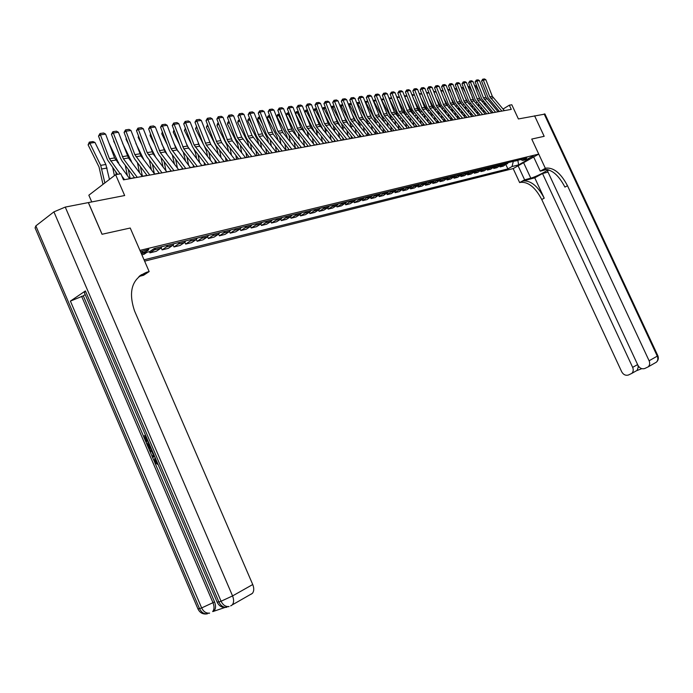 <?xml version="1.0" encoding="UTF-8"?>
<svg xmlns="http://www.w3.org/2000/svg" width="693" height="693" viewBox="0 0 693 693"><rect width="100%" height="100%" fill="white"/><g stroke="black" fill="none" stroke-linecap="round" stroke-linejoin="round"><path stroke-width="1.04" d="M533.151 156.02L528.222 158.61L533.151 156.02M144.62 261.148L513.166 168.59L519.646 182.588L520.512 182.354C528.283 181.67 535.36 187.387 541.744 199.506L621.69 371.76C623.353 374.688 625.597 375.779 628.404 375.026L631.808 373.388C633.35 371.769 633.627 369.759 632.657 367.359L637.603 364.579M91.745 201.932L88.834 195.209L115.61 174.688L120.842 173.761L123.501 179.859L511.278 109.381L509.338 105.197L503.005 109.07M546.214 168.104C553.898 167.524 560.984 173.397 567.48 185.724L564.934 187.084C558.454 174.775 551.368 168.919 543.667 169.516L546.214 168.104L545.356 168.33L531.748 139.068L544.152 136.322L534.589 115.8L544.178 136.313L531.748 139.068L538.738 154.097L513.166 168.59M35.854 225.883L199.532 608.653L197.886 608.74L35.074 227.91L35.854 225.883L53.915 211.867L65.255 207.086L124.671 195.53L115.61 174.688M88.34 202.599L102.027 234.269L130.232 228.023L102.079 234.26L88.401 202.581M141.103 253.049L142.645 252.676C146.725 251.36 148.77 250.242 148.787 249.333L140.558 251.802M538.738 154.097L139.951 250.39L130.232 228.023L149.151 271.587L146.873 272.184C132.06 278.361 127.962 291.311 134.581 311.018L252.737 584.528C254.201 588.288 254.08 591.233 252.382 593.373L250.901 594.343M141.363 253.647L149.688 251.611L154.279 248.51L526.975 158.039L522.73 160.447L529.27 158.844L518.615 164.891L512.04 166.519L507.882 168.884L505.907 164.622M144.049 259.832L507.882 168.884M509.338 105.197L511.806 104.764L518.399 118.953L544.984 114.085M499.306 111.322L498.007 111.677M493.07 112.578L491.649 112.838M486.659 113.739L485.187 114.007M480.154 114.917L478.629 115.194M473.553 116.121L471.976 116.407M466.848 117.334L465.228 117.628M460.048 118.572L458.368 118.875M453.144 119.828L451.412 120.14M446.136 121.102L444.343 121.422M439.015 122.392L437.17 122.73M431.791 123.709L429.877 124.056M424.445 125.035L422.479 125.398M416.987 126.395L414.96 126.758M409.416 127.772L407.319 128.153M401.715 129.167L399.558 129.556M393.893 130.587L391.666 130.994M385.949 132.034L383.645 132.45M377.867 133.498L375.493 133.931M369.655 134.988L367.212 135.43M361.313 136.504L358.783 136.963M352.824 138.046L350.216 138.522M344.187 139.614L341.502 140.099M335.403 141.207L332.64 141.71M326.472 142.836L323.622 143.347M317.385 144.482L314.449 145.019M308.142 146.162L305.111 146.717M298.726 147.869L295.599 148.441M289.146 149.61L285.923 150.199M279.4 151.386L276.074 151.984M269.464 153.188L266.043 153.811M259.355 155.024L255.821 155.665M249.056 156.895L245.417 157.554M238.565 158.801L234.814 159.477M227.876 160.741L224.004 161.443M216.987 162.716L212.994 163.444M205.882 164.735L201.767 165.48M194.568 166.788L190.315 167.559M183.021 168.884L178.647 169.681M171.258 171.024L166.744 171.847M159.251 173.207L154.591 174.047M147.003 175.424L142.204 176.299M134.511 177.694L129.548 178.595M517.784 160.265L518.624 160.066M513.149 161.391L517.888 160.481L518.615 164.891M508.636 162.483L503.3 166.121L500.06 166.909L499.705 166.129M502.408 163.998L497.054 167.645L493.771 168.451L493.407 167.663M496.093 165.532L490.722 169.205L487.396 170.019L487.023 169.213M489.682 167.091L484.294 170.781L480.916 171.613L480.544 170.781M483.177 168.668L477.78 172.384L474.35 173.224L473.96 172.384M476.576 170.27L471.162 174.004L467.68 174.861L467.29 174.004M469.871 171.899L464.449 175.65L460.914 176.516L460.516 175.65M463.071 173.545L457.631 177.321L454.045 178.205L453.638 177.313M456.167 175.225L450.71 179.019L447.072 179.92L446.656 179.011M449.159 176.923L443.693 180.743L439.994 181.653L439.57 180.726M442.039 178.655L436.555 182.502L432.804 183.42L432.371 182.476M434.814 180.405L429.313 184.277L425.502 185.213L425.06 184.243M427.468 182.19L421.959 186.079L418.087 187.032L417.636 186.045M420.01 184L414.483 187.916L410.551 188.877L410.1 187.872M412.43 185.845L406.895 189.778L402.902 190.757L402.434 189.735M404.729 187.708L399.185 191.675L395.123 192.671L394.646 191.614M396.907 189.613L391.346 193.598L387.222 194.603L386.737 193.538M388.955 191.537L383.385 195.547L379.192 196.578L378.699 195.487M380.873 193.503L375.285 197.54L371.024 198.579L370.521 197.462M372.652 195.495L367.065 199.558L362.725 200.615L362.214 199.471M364.301 197.522L363.08 198.952L358.697 201.611L354.288 202.694L353.759 201.516M355.804 199.584L354.582 201.022L350.19 203.699L345.712 204.799L345.175 203.595M347.167 201.689L341.545 205.821L336.989 206.938L336.434 205.708M338.375 203.82L337.153 205.275L332.744 207.978L328.11 209.113L327.546 207.865M329.435 205.986L328.205 207.45L323.796 210.178L319.083 211.33L318.503 210.048M320.339 208.195L319.109 209.667L314.691 212.413L309.892 213.591L309.303 212.275M311.088 210.447L309.858 211.928L305.422 214.683L300.545 215.878L299.939 214.535M301.663 212.734L300.433 214.224L295.998 216.996L291.025 218.217L290.41 216.831M292.074 215.055L290.843 216.562L286.4 219.352L281.341 220.599L280.708 219.179M282.311 217.429L281.081 218.945L276.628 221.751L271.483 223.016L270.833 221.561M272.366 219.846L271.136 221.37L266.684 224.194L261.443 225.476L260.776 223.986M262.24 222.297L261.01 223.839L256.557 226.68L251.212 227.988L250.537 226.455M251.931 224.801L250.701 226.351L246.24 229.21L240.8 230.544L240.099 228.976M241.424 227.356L240.194 228.915L235.733 231.791L230.189 233.151L229.47 231.54L225.017 234.416L219.369 235.802L218.642 234.147M219.802 232.605L218.581 234.191L214.111 237.101L208.35 238.513L207.597 236.798M208.68 235.299L207.458 236.902L202.988 239.83L197.115 241.268L196.344 239.501M197.34 238.054L196.119 239.665L191.649 242.611L185.663 244.075L184.866 242.247M185.776 240.861L184.563 242.481L180.093 245.452L173.986 246.942L173.155 245.045M173.986 243.728L172.774 245.357L168.304 248.345L162.075 249.87L161.218 247.886M161.954 246.647L160.741 248.293L156.28 251.29L149.931 252.85L149.419 251.68M147.029 252.261L144.014 254.305L141.874 254.825M155.604 248.189L154.392 249.844L149.931 252.85M167.758 245.235L166.545 246.881L162.075 249.87M179.678 242.342L178.456 243.971L173.986 246.942M191.355 239.509L190.133 241.121L185.663 244.075M202.815 236.729L201.585 238.331L197.115 241.268M214.05 234L212.82 235.594L208.35 238.513M225.069 231.323L223.839 232.909L219.369 235.802M230.717 229.955L229.487 231.531L223.839 232.909M235.88 228.699L234.65 230.267L230.189 233.151M246.491 226.126L245.261 227.685L240.8 230.544M256.904 223.596L255.674 225.138L251.212 227.988M267.126 221.119L265.895 222.652L261.443 225.476M277.165 218.676L275.935 220.201L271.483 223.016M287.015 216.285L285.785 217.801L281.341 220.599M296.699 213.938L295.469 215.436L291.025 218.217M306.202 211.625L304.972 213.115L300.545 215.878M315.549 209.364L314.319 210.837L309.892 213.591M324.731 207.129L323.501 208.602L319.083 211.33M333.749 204.946L332.519 206.401L328.11 209.113M342.619 202.789L341.389 204.236L336.989 206.938M351.334 200.675L345.712 204.799M359.901 198.596L358.679 200.026L354.288 202.694M368.329 196.543L362.725 200.615M376.62 194.534L371.024 198.579M384.771 192.559L379.192 196.578M392.792 190.61L387.222 194.603M400.675 188.695L395.123 192.671M408.446 186.807L402.902 190.757M416.086 184.953L410.551 188.877M423.605 183.125L418.087 187.032M431.003 181.332L425.502 185.213M438.297 179.565L432.804 183.42M445.469 177.824L439.994 181.653M452.538 176.109L447.072 179.92M459.494 174.419L454.045 178.205M466.354 172.748L460.914 176.516M473.102 171.11L467.68 174.861M479.755 169.499L474.35 173.224M486.313 167.905L480.916 171.613M492.766 166.337L487.396 170.019M499.133 164.795L493.771 168.451M505.405 163.271L500.06 166.909M512.04 166.519L513.253 161.608M520.608 159.581L522.73 160.447M124.523 179.678L121.847 176.057M120.218 173.874L109.442 158.775L100.398 134.858L98.519 136.097L107.545 159.97L117.55 174.341M129.66 178.742L114.605 157.935L105.596 134.113L100.398 134.858L100.009 133.506L103.647 132.995L105.596 134.113M98.519 136.097L100.009 133.506M94.958 142.455L89.769 143.217L88.106 144.863L89.319 142.117L92.949 141.58L94.958 142.455L105.856 164.492L109.451 179.409M89.319 142.117L100.702 165.35L104.86 182.926M102.988 184.364L99.021 166.961L88.106 144.863M137.283 177.356L123.423 158.81L113.314 133.013L111.426 134.243L120.374 157.874L122.098 161.053L134.615 177.841M142.308 176.446L128.482 157.969L118.408 132.285L113.314 133.013L112.916 131.679L116.476 131.176L118.408 132.285M111.426 134.243L112.916 131.679M149.775 175.086L134.849 154.634L125.97 131.202L124.082 132.424L132.952 155.812L134.659 158.966L147.115 175.572M154.704 174.194L140.948 155.916L130.96 130.483L125.97 131.202L125.554 129.886L129.054 129.392L130.96 130.483M124.082 132.424L125.554 129.886M162.015 172.86L147.176 152.625L138.375 129.426L136.486 130.639L145.27 153.794L146.968 156.913L159.355 173.345M166.848 171.985L153.162 153.907L143.269 128.725L138.375 129.426L137.95 128.127L141.381 127.642L143.269 128.725M136.486 130.639L137.95 128.127M108.931 142.94L119.646 165.289M115.835 172.029L116.363 174.558M101.429 143.806L100.996 142.931M114.406 175.615L112.803 167.949M122.566 143.26L131.947 162.595M128.257 169.317L130.154 178.491M115.185 144.161L113.635 141.043M127.408 175.719L125.251 165.28M135.889 143.494L143.962 159.918M140.445 166.684L142.42 176.256M126.481 138.756L126.022 139.198L126.282 138.21M128.638 144.43L126.022 139.198M139.518 172.713L137.448 162.682M174.021 170.677L160.378 152.711L150.528 127.685L148.64 128.889L157.354 151.819L159.035 154.903L171.362 171.162M178.751 169.82L165.142 151.932L155.327 127.001L150.528 127.685L150.104 126.403L153.456 125.927L155.327 127.001M148.64 128.889L150.104 126.403M148.926 143.642L155.682 157.233M152.399 164.111L154.374 173.752M138.817 136.772L138.176 137.379L138.522 136.001M141.788 144.603L138.176 137.379M151.386 169.794L149.367 160.1M155.63 458.723L155.752 461.131L157.346 462.733M150.017 451.438L152.209 456.548L153.292 454.946L151.854 451.593L149.983 451.438L149.48 450.259L151.923 450.095M154.452 455.977L152.694 457.752L152.191 456.574M146.041 436.365L145.357 436.72L147.34 441.346L145.92 441.969L143.468 436.235L145.521 435.169M85.395 290.93L218.884 601.992L217.134 602.087L84.381 292.663L85.395 290.93L70.4 301.108L83.29 295.842L143.494 436.218M145.954 441.961L146.595 443.468M148.137 447.046L149.506 450.251M152.72 457.744L153.959 460.62M154.92 462.872L214.509 601.827C215.982 605.621 215.878 608.567 214.215 610.672L212.82 611.581L224.827 607.518M83.29 295.842L85.196 294.551M149.151 271.587L143.564 275.268L138.972 276.472M141.19 274.774L144.109 274.012M147.288 272.072L139.83 275.753M145.998 436.278L144.49 437.058L146.474 441.684L147.34 441.346M146.474 441.684L145.92 441.969M144.49 437.058L145.357 436.72M151.395 448.865C149.948 449.315 148.744 448.458 147.774 446.292L146.569 443.477L148.64 442.429M149.116 443.537L147.6 444.308L148.293 445.928L149.428 447.609L150.918 447.747M149.142 443.615L148.458 443.962L149.151 445.582L150.805 447.47M147.6 444.308L148.458 443.962M148.293 445.928L149.151 445.582M149.428 447.609L150.294 447.262M154.201 455.388L152.694 457.752M149.48 450.259L152.131 450.563M155.449 458.307L154.894 461.495L155.752 461.131M154.894 461.495L157.441 462.95M157.06 463.115L157.38 464.301L154.383 461.867L154.972 457.198M157.38 464.301L157.926 464.067M518.104 165.792L524.618 179.833L530.795 178.179C535.291 177.07 547.704 170.876 547.938 169.62M546.976 169.413L540.254 171.162L545.356 168.33M524.618 179.833L519.646 182.588M534.753 177.824L522.972 180.994C530.743 180.31 537.82 186.045 544.213 198.189L534.753 177.824L542.524 173.536L548.007 172.081M549.012 169.958L547.427 170.824L637.915 365.246C639.604 368.208 641.883 369.3 644.75 368.52L648.258 366.822C649.8 365.185 650.086 363.158 649.107 360.758L657.276 356.141L544.144 113.947M542.524 173.536L632.657 367.359M533.662 156.982L540.254 171.162M567.48 185.724L649.107 360.758M637.898 365.202L638.21 367.307L639.067 366.961M636.789 370.625L641.779 368.641L637.058 370.521L638.21 367.307M185.785 168.538L171.102 148.726L162.457 125.979L160.568 127.174L169.196 149.879L170.868 152.936L183.134 169.023M190.428 167.697L175.771 147.964L167.16 125.312L162.457 125.979L162.015 124.714L165.306 124.246L167.16 125.312M160.568 127.174L162.015 124.714M197.323 166.441L183.827 148.848L174.142 124.307L172.254 125.494L180.812 147.981L182.476 151.005L194.672 166.926M201.871 165.618L187.301 146.084L178.759 123.649L174.142 124.307L173.692 123.051L176.923 122.592L178.759 123.649M172.254 125.494L173.692 123.051M208.636 164.388L194.109 144.976L185.611 122.67L183.723 123.848L192.204 146.11L193.858 149.108L205.986 164.873M213.097 163.574L199.705 146.232L190.133 122.02L185.611 122.67L185.152 121.422L188.323 120.972L190.133 122.02M183.723 123.848L185.152 121.422M219.733 162.37L206.375 145.132L196.864 121.058L194.976 122.228L203.378 144.283L205.024 147.245L217.091 162.855M224.108 161.573L210.785 144.404L201.299 120.426L196.864 121.058L196.396 119.828L199.506 119.387L201.299 120.426M194.976 122.228L196.396 119.828M230.622 160.395L217.333 143.321L207.9 119.482L206.012 120.643L214.345 142.489L215.973 145.426L227.98 160.871M234.918 159.615L221.665 142.611L212.257 118.858L207.9 119.482L207.424 118.26L210.481 117.827L212.257 118.858M206.012 120.643L207.424 118.26M161.677 143.711L167.091 154.487M170.712 170.313L170.876 171.093M164.12 161.616L166.008 170.876M150.901 134.832L150.086 135.603L150.528 133.844M154.652 144.707L150.086 135.603M163.046 166.952L161.01 157.502M174.16 143.711L178.153 151.654M182.068 167.628L182.346 169.005M175.624 159.182L177.425 168.078M162.751 132.935L161.772 133.853L162.335 131.817M167.238 144.733L161.772 133.853M174.48 164.198L172.314 154.834M186.374 143.65L189.024 148.9M193.208 165.021L193.598 166.961M186.919 156.8L188.643 165.367M174.385 131.081L173.233 132.138L173.96 129.963M185.707 161.521L183.264 152.036M179.556 144.69L173.233 132.138M198.328 143.529L199.697 146.223L195.209 146.968M204.149 162.483L204.643 164.96M197.999 154.487L199.645 162.725M185.785 129.262L184.477 130.457L185.36 128.153M196.725 158.922L195.547 153.066L194.014 149.316M191.623 144.586L184.477 130.457M214.891 160.014L215.48 162.994M208.87 152.226L210.455 160.152M196.977 127.486L195.513 128.811L196.552 126.377M207.545 156.384L206.514 151.195L204.461 146.457M203.439 144.439L195.513 128.811M241.303 158.454L228.092 141.554L218.728 117.931L216.848 119.083L225.112 140.722L226.732 143.633L238.669 158.931M245.521 157.683L232.337 140.852L223.007 117.316L218.728 117.931L218.252 116.727L221.249 116.303L223.007 117.316M216.848 119.083L218.252 116.727M225.442 157.597L226.126 161.062M219.551 150.026L221.067 157.649M207.961 125.736L206.349 127.191L207.553 124.679M218.174 153.924L216.528 147.202L206.349 127.191M251.784 156.549L237.578 137.89L229.366 116.407L227.477 117.55L235.672 138.998L249.159 157.025M255.925 155.795L241.744 137.205L233.558 115.809L229.366 116.407L228.881 115.22L231.817 114.804L233.558 115.809M227.477 117.55L228.881 115.22M235.802 155.249L236.564 159.165M230.041 147.878L231.488 155.215M218.754 124.082L219.031 124.801M218.113 123.12L218.667 124.099L216.987 125.598L217.446 123.726L218.373 123.085M228.612 151.524L227.096 145.426L216.987 125.598M262.075 154.678L249.012 138.098L239.804 114.917L237.916 116.052L246.05 137.301L247.644 140.151L259.459 155.154M266.147 153.933L252.035 135.525L243.927 114.328L239.804 114.917L239.31 113.739L242.195 113.331L243.927 114.328M237.916 116.052L239.31 113.739M245.972 152.962L246.821 157.294M240.341 145.773L241.727 152.841M229.374 122.505L230.197 124.671M228.551 121.578L229.114 122.548L227.434 124.038L227.884 122.176L228.993 121.518M238.86 149.186L237.474 143.685L227.434 124.038M272.184 152.841L259.182 136.426L250.052 113.453L248.172 114.579L256.228 135.629L257.822 138.461L269.568 153.309M276.178 152.113L263.201 135.759L254.097 112.872L250.052 113.453L249.549 112.283L252.391 111.885L254.097 112.872M248.172 114.579L249.549 112.283M255.968 150.727L256.895 155.466M250.45 143.72L251.784 150.52M239.795 120.963L241.147 124.489M238.808 120.071L239.371 121.024L237.69 122.505L238.132 120.66L239.423 119.976M248.934 146.907L247.661 141.97L237.69 122.505M282.103 151.031L268.122 132.909L260.118 112.015L258.238 113.132L266.233 133.992L267.81 136.798L279.496 151.507M286.027 150.32L273.12 134.121L264.094 111.443L260.118 112.015L259.615 110.854L262.396 110.464L264.094 111.443M258.238 113.132L259.615 110.854M265.791 148.545L266.788 153.673M260.386 141.71L261.668 148.267M250.034 119.439L249.445 119.525L251.88 124.272M248.874 118.59L249.445 119.525L247.765 120.998L248.198 119.17L249.662 118.468M258.836 144.681L257.666 140.289L247.765 120.998M291.848 149.264L277.945 131.306L270.001 110.594L268.122 111.712L276.057 132.389L289.25 149.74M295.703 148.562L282.865 132.519L273.908 110.04L270.001 110.594L269.49 109.459L272.228 109.07L273.908 110.04M268.122 111.712L269.49 109.459M275.45 146.414L276.507 151.906M270.14 139.726L271.379 146.067M260.083 117.949L259.338 118.061L262.413 124.021M258.766 117.126L259.338 118.061L257.657 119.517L258.091 117.715L259.719 116.987M268.563 142.515L267.498 138.635L257.657 119.517M301.42 147.522L288.635 131.566L279.712 109.208L277.841 110.308L285.707 130.804L298.83 147.999M305.206 146.838L292.437 130.942L283.55 108.662L279.712 109.208L279.201 108.082L281.886 107.701L283.55 108.662M277.841 110.308L279.201 108.082M310.828 145.816L298.103 130.007L289.258 107.848L287.387 108.94L295.183 129.253L308.238 146.284M314.544 145.14L300.814 127.581L293.026 107.302L289.258 107.848L288.738 106.722L291.372 106.35L293.026 107.302M287.387 108.94L288.738 106.722M320.071 144.135L306.384 126.672L298.631 106.505L296.76 107.588L304.504 127.729L317.481 144.603M323.718 143.468L311.088 127.867L302.339 105.977L298.631 106.505L298.103 105.397L300.701 105.024L302.339 105.977M296.76 107.588L298.103 105.397M329.149 142.481L316.562 126.966L307.848 105.189L305.977 106.263L313.66 126.23L326.568 142.949M332.735 141.831L319.152 124.584L311.486 104.66L307.848 105.189L307.32 104.089L309.866 103.725L311.486 104.66M305.977 106.263L307.32 104.089M338.071 140.861L324.532 123.709L316.9 103.889L315.046 104.964L322.661 124.757L335.507 141.329M341.597 140.22L328.092 123.129L320.487 103.378L316.9 103.889L316.372 102.798L318.875 102.443L320.487 103.378M315.046 104.964L316.372 102.798M346.846 139.267L333.385 122.271L325.805 102.616L323.952 103.681L331.514 123.302L344.282 139.735M350.311 138.635L337.881 123.449L329.331 102.114L325.805 102.616L325.268 101.542L327.737 101.187L329.331 102.114M323.952 103.681L325.268 101.542M355.474 137.699L343.078 122.592L334.563 101.36L332.709 102.417L340.211 121.881L352.919 138.167M358.879 137.084L346.517 122.029L338.028 100.866L334.563 101.36L334.026 100.294L336.451 99.957L338.028 100.866M332.709 102.417L334.026 100.294M363.955 136.157L350.632 119.456L343.174 100.13L341.328 101.178L348.77 120.478L361.408 136.625M367.307 135.551L354.01 118.901L346.578 99.645L343.174 100.13L342.628 99.073L345.019 98.735L346.578 99.645M341.328 101.178L342.628 99.073M372.297 134.641L359.043 118.087L351.646 98.917L349.8 99.965L357.19 119.101L369.75 135.1M375.589 134.044L362.37 117.541L354.989 98.441L351.646 98.917L351.1 97.878L353.439 97.54L354.989 98.441M349.8 99.965L351.1 97.878M380.5 133.151L367.316 116.736L359.97 97.73L358.134 98.761L365.462 117.749L377.962 133.61M383.74 132.562L371.569 117.897L363.271 97.254L359.97 97.73L359.424 96.691L361.729 96.362L363.271 97.254M358.134 98.761L359.424 96.691M388.565 131.687L375.459 115.41L368.174 96.561L366.328 97.583L373.614 116.415L386.044 132.146M391.762 131.107L379.651 116.563L371.413 96.093L368.174 96.561L367.619 95.53L369.889 95.21L371.413 96.093M366.328 97.583L367.619 95.53M396.509 130.241L384.442 115.774L376.23 95.4L374.402 96.422L381.626 115.099L393.988 130.7M399.644 129.669L387.604 115.255L379.426 94.95L376.23 95.4L375.675 94.387L377.91 94.066L379.426 94.95M374.402 96.422L375.675 94.387M404.322 128.82L391.346 112.82L384.165 94.265L382.337 95.287L389.509 113.808L401.81 129.279M407.415 128.257L394.464 112.309L387.309 93.824L384.165 94.265L383.61 93.26L385.81 92.949L387.309 93.824M382.337 95.287L383.61 93.26M412.006 127.425L399.107 111.556L391.978 93.148L390.15 94.161L397.271 112.543L409.511 127.876M415.046 126.871L402.174 111.053L395.071 92.706L391.978 93.148L391.415 92.152L393.581 91.84L395.071 92.706M390.15 94.161L391.415 92.152M419.577 126.048L407.692 111.937L399.662 92.048L397.843 93.053L404.911 111.287L417.082 126.498M422.565 125.502L410.715 111.443L402.702 91.615L399.662 92.048L399.099 91.06L401.23 90.757L402.702 91.615M397.843 93.053L399.099 91.06M427.027 124.697L415.202 110.698L407.233 90.974L405.414 91.97L412.43 110.057L424.54 125.147M429.972 124.16L418.174 110.213L410.221 90.54L407.233 90.974L406.661 89.986L408.757 89.692L410.221 90.54M405.414 91.97L406.661 89.986M434.355 123.363L422.6 109.485L414.683 89.908L412.872 90.896L419.837 108.844L431.878 123.813M437.257 122.834L424.584 107.398L417.628 89.484L414.683 89.908L414.111 88.929L416.172 88.635L417.628 89.484M412.872 90.896L414.111 88.929M441.58 122.046L429.877 108.281L422.02 88.851L420.209 89.839L427.131 107.649L439.111 122.496M444.438 121.535L431.826 106.22L424.922 88.435L422.02 88.851L421.448 87.89L423.475 87.604L424.922 88.435M420.209 89.839L421.448 87.89M284.936 144.335L286.062 150.173M279.703 137.768L280.925 143.919M269.958 116.485L269.066 116.615L272.739 123.735M268.477 115.696L269.066 116.615L267.385 118.07L267.81 116.277L269.594 115.532M278.118 140.402L277.157 137.015L267.385 118.07M294.265 142.299L295.383 148.172M289.094 135.845L290.306 141.822M279.66 115.047L278.621 115.203L282.865 123.415M278.032 114.284L278.621 115.203L276.94 116.641L277.356 114.865L279.296 114.102M287.517 138.331L286.651 135.412L276.94 116.641M303.439 140.315L304.513 145.972M298.311 133.94L299.532 139.769M289.189 113.635L288.011 113.808L292.81 123.068M287.413 112.898L288.011 113.808L286.33 115.237L286.746 113.47L288.825 112.69M296.76 136.322L286.33 115.237M312.448 138.366L313.487 143.823M307.346 132.051L308.602 137.768M298.553 112.24L297.236 112.439L302.564 122.687M296.639 111.538L297.236 112.439L295.564 113.851L295.972 112.11L298.198 111.313M305.847 134.347L295.564 113.851M321.318 136.469L322.306 141.727M316.207 130.163L317.524 135.819M307.753 110.88L306.315 111.088L312.145 122.289M304.721 112.171L305.708 110.204L306.315 111.088L304.799 112.37M314.769 132.415L305.422 113.998M317.065 144.542L316.961 143.953M305.708 110.204L307.397 109.953M330.041 134.607L330.994 139.683M324.887 128.283L326.299 133.905M316.805 109.537L315.237 109.771L321.552 121.864M313.721 110.473L314.631 108.888L315.237 109.771L313.886 110.897M323.51 130.475L315.185 114.258M325.901 142.94L325.701 141.874M314.631 108.888L316.45 108.619M338.617 132.796L339.527 137.682M333.376 126.369L334.927 132.034M325.701 108.212L324.012 108.463L330.786 121.422M322.583 108.818L323.397 107.597L324.012 108.463L322.825 109.451M332.051 128.508L324.757 114.475M334.58 141.363L334.295 139.847M323.397 107.597L325.346 107.311M347.054 131.012L347.929 135.733M341.701 124.48L343.416 130.206M334.442 106.921L332.64 107.181L339.856 120.954M331.289 107.19L332.025 106.324L332.64 107.181L331.609 108.039M340.35 126.464L334.156 114.64M343.122 139.813L342.758 137.864M332.025 106.324L334.095 106.02M355.362 129.27L356.202 133.818M349.826 122.496L351.767 128.422M343.044 105.639L341.129 105.925L348.77 120.478M339.856 105.613L340.506 105.076L341.129 105.925L340.254 106.644M348.406 124.324L343.39 114.769M351.516 138.279L351.082 135.923M340.506 105.076L342.706 104.747M363.53 127.564L364.336 131.947M351.507 104.383L349.48 104.686L358.714 122.245L359.988 126.672M348.354 104.253L348.856 103.846L349.48 104.686L348.752 105.275M356.332 122.237L352.451 114.847M359.78 136.781L359.277 134.035M348.856 103.846L351.16 103.5M371.569 125.892L372.349 130.119M359.823 103.153L357.692 103.465L366.874 120.885L368.078 124.957M356.722 102.919L357.692 103.465L357.112 103.941M364.146 120.201L361.348 114.891M367.914 135.308L367.342 132.181M357.068 102.633L359.528 102.373M379.487 124.255L380.232 128.335M368.009 101.94L365.783 102.269L374.904 119.542L376.039 123.276M364.951 101.602L365.783 102.269L365.341 102.625M371.838 118.217L370.088 114.899M375.918 133.853L375.277 130.362M365.15 101.438L367.758 101.265M387.283 122.644L387.993 126.585M376.065 100.745L373.735 101.091L382.805 118.217L383.879 121.639M373.042 100.32L373.432 101.334M379.374 116.199L378.673 114.873L375.459 115.41M383.792 132.424L383.09 128.586M373.103 100.268L375.849 100.173M394.949 121.067L395.642 124.87M383.991 99.567L381.566 99.922L390.583 116.918L391.597 120.028M393.407 129.998L393.52 130.656M381.133 99.359L381.401 100.061M391.502 130.795L390.783 126.854M381.029 99.099L383.818 99.099M402.503 119.525L403.17 123.189M391.796 98.406L389.275 98.778L399.194 118.451M400.97 128.266L401.152 129.27M399.047 128.95L398.362 125.147M388.903 97.938L391.649 98.034M409.944 118.018L410.577 121.552M408.411 126.576L408.653 127.91M397.28 98.432L406.67 116.9M406.488 127.157L405.821 123.484M396.647 96.795L399.367 96.994M399.48 97.271L396.976 97.635M417.264 116.528L417.879 119.941M415.748 124.922L416.043 126.568M405.336 98.406L414.024 115.367M413.808 125.39L413.175 121.855M404.279 95.669L406.964 95.963M407.034 96.145L404.599 96.509M424.48 115.073L425.069 118.364M422.973 123.293L423.328 125.242M413.262 98.363L421.257 113.851M421.023 123.666L420.408 120.253M411.789 94.56L414.44 94.941M414.483 95.045L412.11 95.391M448.683 120.755L437.049 107.103L429.244 87.82L427.442 88.799L434.303 106.479L446.223 121.206M451.498 120.244L438.955 105.059L432.103 87.413L429.244 87.82L428.664 86.868L430.674 86.582L432.103 87.413M427.442 88.799L428.664 86.868M431.592 113.643L432.155 116.814M430.093 121.699L430.492 123.943M421.049 98.285L428.369 112.353M428.127 121.977L427.538 118.685M419.178 93.477L421.803 93.945L419.499 94.3M455.691 119.482L444.109 105.934L436.356 86.807L434.554 87.777L441.38 105.319L453.231 119.932M458.463 118.979L445.98 103.915L439.171 86.4L436.356 86.807L435.784 85.854L437.751 85.577L439.171 86.4M434.554 87.777L435.784 85.854M426.455 92.403L428.924 92.897L429.313 93.633M438.591 112.24L439.137 115.298M437.11 120.14L437.552 122.661M428.707 98.189L435.36 110.854M435.126 120.322L434.563 117.152M428.924 92.897L426.775 93.217M462.586 118.234L451.065 104.79L443.364 85.802L441.571 86.764L448.345 104.175L460.135 118.676M465.315 117.732L452.901 102.789L446.136 85.404L443.364 85.802L442.784 84.858L444.733 84.581L446.136 85.404M441.571 86.764L442.784 84.858M433.627 91.346L435.914 91.857L436.755 93.416M445.495 110.863L446.015 113.808M444.014 118.607L444.508 121.396M436.243 98.077L442.229 109.373M442.03 118.702L441.493 115.644M435.914 91.857L433.939 92.152M469.378 116.996L456.999 102.114L450.268 84.815L448.484 85.776L455.206 103.058L466.943 117.438M472.063 116.511L460.628 103.214L452.997 84.425L450.268 84.815L449.688 83.879L451.602 83.61L452.997 84.425M448.484 85.776L449.688 83.879M440.687 90.298L442.81 90.835L444.074 93.191M452.286 109.503L452.789 112.353M450.822 117.108L451.342 120.062M443.659 97.93L448.969 107.883M448.83 117.117L448.31 114.163M442.81 90.835L440.999 91.104M476.074 115.783L464.665 102.547L457.068 83.844L455.284 84.797L461.971 101.949L473.64 116.225M478.716 115.298L466.432 100.58L459.762 83.455L457.068 83.844L456.488 82.917L458.376 82.649L459.762 83.455M455.284 84.797L456.488 82.917M447.643 89.276L449.592 89.83L451.273 92.949M457.38 108.489L458.991 108.212L459.468 110.923M457.536 115.636L458.038 118.486M450.952 97.774L455.578 106.384M455.535 115.566L455.032 112.716M449.592 89.83L447.955 90.073M482.666 114.579L471.318 101.447L463.773 82.883L461.997 83.827L468.633 100.857L480.24 115.021M485.273 114.111L473.951 101.013L466.424 82.502L463.773 82.883L463.193 81.965L465.046 81.696L466.424 82.502M461.997 83.827L463.193 81.965M454.495 88.262L456.289 88.843L458.359 92.689M465.592 106.869L466.051 109.52M464.154 114.189L464.631 116.944M458.134 97.6L462.04 104.851M462.144 114.042L461.659 111.287M456.289 88.843L454.807 89.059M489.163 113.401L477.875 100.372L470.374 81.939L468.607 82.883L475.19 99.783L486.746 113.843M491.735 112.933L479.573 98.441L472.99 81.566L470.374 81.939L469.793 81.029L471.63 80.769L472.99 81.566M468.607 82.883L469.793 81.029M461.252 87.266L462.881 87.864L465.341 92.412M472.089 105.57L472.548 108.143M470.668 112.768L471.136 115.419M465.194 97.401L468.399 103.326M468.659 112.543L468.191 109.892M462.881 87.864L461.555 88.054M495.564 112.24L483.437 97.808L476.888 81.003L475.121 81.939L481.661 98.727L493.156 112.673M498.094 111.781L486.001 97.392L479.461 80.639L476.888 81.003L476.299 80.102L478.109 79.842L479.461 80.639M475.121 81.939L476.299 80.102M467.905 86.287L469.378 86.894L472.21 92.134M478.491 104.296L478.941 106.791M477.096 111.382L477.538 113.938M472.15 97.193L474.662 101.836M475.077 111.079L474.636 108.524M469.378 86.894L468.208 87.067M501.871 111.088L489.812 96.769L483.298 80.085L481.54 81.02L488.045 97.678L499.48 111.53M504.374 110.637L492.333 96.353L485.845 79.73L483.298 80.085L482.718 79.193L484.494 78.941L485.845 79.73M481.54 81.02L482.718 79.193M474.48 85.386L475.788 85.949L478.976 91.831M484.797 103.032L485.256 105.457M483.437 110.014L483.861 112.474M479.002 96.968L480.838 100.372M481.41 109.641L480.985 107.172M475.788 85.949L474.757 86.097M160.741 248.293L154.392 249.844M172.774 245.357L166.545 246.881M184.563 242.481L178.456 243.971M196.119 239.665L190.133 241.121M207.458 236.902L201.585 238.331M218.581 234.191L212.82 235.594M240.194 228.915L234.65 230.267M250.701 226.351L245.261 227.685M261.01 223.839L255.674 225.138M271.136 221.37L265.895 222.652M281.081 218.945L275.935 220.201M290.843 216.562L285.785 217.801M300.433 214.224L295.469 215.436M309.858 211.928L304.972 213.115M319.109 209.667L314.319 210.837M328.205 207.45L323.501 208.602M337.153 205.275L332.519 206.401M345.937 203.127L341.389 204.236M354.582 201.022L350.104 202.113M363.08 198.952L358.679 200.026M371.431 196.907L367.108 197.964M379.651 194.906L375.398 195.946M387.733 192.931L383.55 193.953M395.686 190.999L391.571 191.996M403.517 189.085L399.463 190.073M411.218 187.205L407.224 188.184M418.797 185.36L414.873 186.313M426.256 183.541L422.392 184.485M433.601 181.748L429.799 182.675M440.835 179.989L437.092 180.899M447.955 178.248L444.265 179.149M454.972 176.542L451.334 177.425M461.876 174.853L458.298 175.727M468.676 173.198L465.159 174.056M475.381 171.561L471.907 172.41M481.99 169.95L478.568 170.781M488.496 168.364L485.126 169.187M494.906 166.796L491.58 167.611M501.23 165.255L497.955 166.051M507.458 163.739L504.227 164.527M141.97 251.117L142.645 252.676M110.603 160.923L115.757 160.066M109.442 158.775L114.605 157.935M105.856 164.492L100.702 165.35M107.086 168.052L101.923 168.927M123.423 158.81L128.482 157.969M122.28 156.679L127.339 155.856M135.993 156.731L140.948 155.916M134.849 154.634L139.813 153.82M148.311 154.704L153.162 153.907M147.176 152.625L152.036 151.828M118.572 162.361L117.593 162.526M131.038 160.282L130.301 160.404M143.26 158.238L142.758 158.325M160.378 152.711L165.142 151.932M159.251 150.65L164.024 149.879M198.016 609.06C200.026 613.036 203.179 614.613 207.484 613.79C204.071 614.197 201.42 612.482 199.532 608.653L201.654 607.926L70.4 301.108M217.273 602.425C219.317 606.462 222.531 608.064 226.897 607.233C223.475 607.631 220.807 605.881 218.884 601.992L221.076 601.238L53.915 211.867M230.769 605.873L232.25 604.894L230.665 605.899M65.255 207.086L232.562 595.919L252.737 584.528M81.609 296.283L212.976 602.685L214.509 601.827M252.382 593.373L232.25 604.894C233.939 602.737 234.043 599.748 232.562 595.919L221.076 601.238C222.999 605.136 225.667 606.886 229.097 606.496L228.248 606.782M214.215 610.672L212.673 611.547C214.345 609.442 214.44 606.488 212.976 602.685L201.654 607.926C203.543 611.763 206.193 613.478 209.607 613.08L208.827 613.34M522.972 180.994L520.512 182.354M544.213 198.189L541.744 199.506M657.839 355.691L657.276 356.141C658.246 358.524 657.96 360.525 656.418 362.153L655.483 362.69M523.596 162.682L530.795 178.179M172.219 150.762L176.888 149.991M171.102 148.726L175.771 147.964M183.827 148.848L188.409 148.094M182.718 146.829L187.301 146.084M194.109 144.976L198.605 144.239M206.375 145.132L210.785 144.404M205.284 143.148L209.693 142.429M217.333 143.321L221.665 142.611M216.251 141.363L220.582 140.653M228.092 141.554L232.337 140.852M227.009 139.605L231.263 138.912M238.652 139.813L242.819 139.12M237.578 137.89L241.744 137.205M249.012 138.098L253.101 137.422M247.947 136.192L252.035 135.525M259.182 136.426L263.201 135.759M258.125 134.537L262.145 133.879M269.179 134.78L273.12 134.121M268.122 132.909L272.072 132.259M278.993 133.16L282.865 132.519M277.945 131.306L281.826 130.674M288.635 131.566L292.437 130.942M287.595 129.73L291.406 129.115M298.103 130.007L301.845 129.392M297.072 128.188L300.814 127.581M307.415 128.474L311.088 127.867M306.384 126.672L310.066 126.065M316.562 126.966L320.175 126.369M315.54 125.173L319.152 124.584M325.554 125.485L329.106 124.896M324.532 123.709L328.092 123.129M334.39 124.021L337.881 123.449M333.385 122.271L336.876 121.699M343.078 122.592L346.517 122.029M342.082 120.851L345.521 120.287M351.628 121.18L355.007 120.625M350.632 119.456L354.01 118.901M360.031 119.794L363.357 119.248M359.043 118.087L362.37 117.541M368.304 118.434L371.569 117.897M367.316 116.736L370.59 116.199M376.438 117.091L379.651 116.563M384.442 115.774L387.604 115.255M383.472 114.102L386.633 113.583M392.316 114.475L395.434 113.964M391.346 112.82L394.464 112.309M400.069 113.193L403.135 112.69M399.107 111.556L402.174 111.053M407.692 111.937L410.715 111.443M406.739 110.308L409.762 109.815M415.202 110.698L418.174 110.213M414.258 109.087L417.229 108.602M422.6 109.485L425.528 109M421.656 107.874L424.584 107.398M429.877 108.281L432.761 107.805M428.941 106.687L431.826 106.22M280.353 138.591L279.911 138.661M289.986 136.954L289.397 137.049M299.437 135.343L298.709 135.464M308.731 133.766L307.874 133.914M317.87 132.207L316.874 132.38M326.845 130.682L325.727 130.873M335.672 129.184L334.433 129.392M344.352 127.711L342.992 127.936M352.884 126.256L351.412 126.507M361.278 124.827L359.702 125.095M367.359 120.799L366.874 120.885M369.534 123.423L367.853 123.709M375.493 119.439L374.904 119.542M377.65 122.046L375.866 122.349M383.498 118.105L382.805 118.217M385.646 120.686L383.766 121.006M391.372 116.788L390.583 116.918M393.511 119.343L391.528 119.681M399.125 115.497L398.232 115.644M401.247 118.035L399.177 118.382M406.748 114.224L405.769 114.38M408.87 116.736L406.826 117.082M414.258 112.968L413.193 113.141M416.363 115.462L414.388 115.8M421.656 111.729L420.504 111.919M423.752 114.206L421.829 114.536M437.049 107.103L439.89 106.635M436.122 105.518L438.955 105.059M428.932 110.516L427.694 110.724M431.02 112.968L429.158 113.288M444.109 105.934L446.907 105.475M443.182 104.366L445.98 103.915M436.105 109.312L434.788 109.537M438.175 111.755L436.373 112.058M451.065 104.79L453.82 104.331M450.147 103.231L452.901 102.789M443.165 108.134L441.77 108.368M445.227 110.551L443.485 110.845M457.917 103.655L460.628 103.214M456.999 102.114L459.719 101.672M450.121 106.973L448.648 107.216M452.174 109.373L450.485 109.659M464.665 102.547L467.342 102.105M463.756 101.013L466.432 100.58M456.973 105.83L455.422 106.09M471.318 101.447L473.951 101.013M470.417 99.931L473.05 99.497M463.73 104.704L462.136 104.964M465.627 107.086L464.171 107.328M477.875 100.372L480.474 99.939M476.975 98.856L479.573 98.441M470.374 103.586L468.84 103.846M472.167 105.968L470.868 106.194M484.338 99.307L486.893 98.882M483.437 97.808L486.001 97.392M476.931 102.495L475.45 102.746M478.612 104.877L477.46 105.067M490.705 98.25L493.225 97.834M489.812 96.769L492.333 96.353M483.393 101.412L481.956 101.654M484.961 103.794L483.957 103.967M144.092 274.021L146.873 272.184M631.808 373.388L637.499 370.149M648.258 366.822L656.418 362.153C658.324 360.343 658.809 358.203 657.865 355.743L544.906 113.938"/></g></svg>
